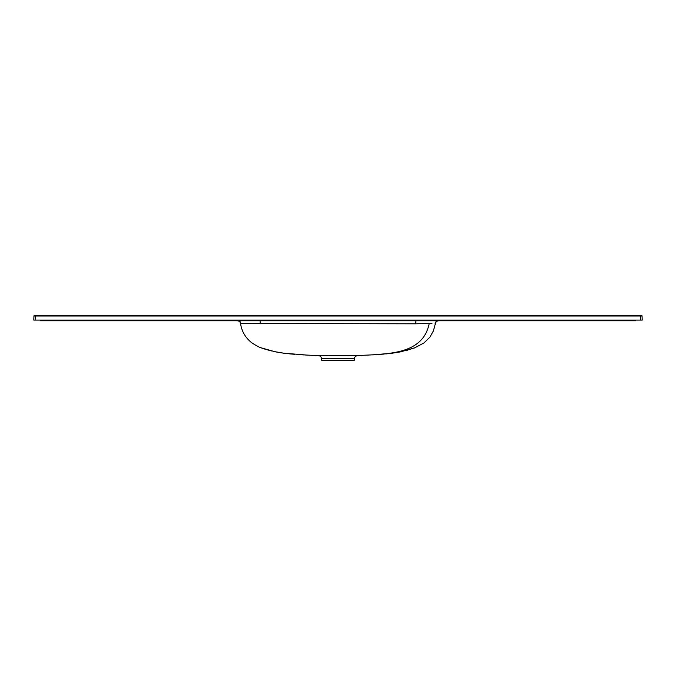 <?xml version="1.0" encoding="UTF-8"?>
<svg xmlns="http://www.w3.org/2000/svg" width="676" height="676" viewBox="0 0 676 676"><rect width="100%" height="100%" fill="white"/><g stroke="black" fill="none" stroke-linecap="round" stroke-linejoin="round"><path stroke-width="1.01" d="M260.252 323.787L260.074 320.762L415.926 320.762L415.748 323.787L415.258 323.804L240.901 323.458A3.38 3.38 -90 0 0 237.589 320.762M635.651 320.086L635.651 320.762L40.349 320.762L40.349 320.086M640.848 320.086L640.704 316.005L33.944 316.005L33.8 320.086L642.2 320.086L642.056 316.005L640.704 316.005L640.704 315.354L641.38 315.354A0.676 0.676 0 0 1 642.056 316.005M319.968 355.635L318.413 355.652C320.263 355.872 321.337 356.903 321.641 358.736L321.81 360.646L354.19 360.646L354.359 358.736L321.751 358.736M322.283 358.728L322.959 358.719M325.587 358.677L326.432 358.66M329.229 358.601L330.48 358.576M431.998 323.407L429.243 323.449C422.855 354.638 388.97 354.021 355.458 355.635L357.359 355.652M355.263 355.627L350.447 355.551M349.602 355.542L347.701 355.508M328.299 355.508L323.103 355.593M318.413 355.652L355.458 355.635M429.243 323.449L415.748 323.787M241.847 323.407L242.456 323.398M33.944 316.005A0.676 0.676 0 0 1 34.62 315.354L640.704 315.354M35.152 320.086L35.296 315.354M435.099 323.458A3.38 3.38 90 0 1 438.411 320.762M240.36 321.852C241.205 330.572 245.075 337.586 251.954 342.901C256.348 345.74 259.407 347.38 261.113 347.81L275.242 351.807L282.331 352.999M405.617 350.717L407.4 350.252M408.853 349.847L410.408 349.382M411.802 348.926L413.095 348.486M414.177 348.089L423.886 343.019L429.835 337.256L433.375 330.995L435.395 323.593C435.817 321.844 436.933 320.897 438.732 320.762M261.08 347.802L262.525 348.343M263.851 348.808L271.389 350.962M273.501 351.444L283.658 353.176L306.566 355.061M372.67 354.892L392.502 353.159L400.758 351.807L415.343 347.633M283.227 353.125L285.889 353.455M289.539 353.852L294.677 354.317M299.257 354.647L303.879 354.917M373.465 354.841L384.069 354.08M385.759 353.928L388.784 353.607M398.865 352.171L399.457 352.061M399.938 351.968L400.412 351.875M304.732 354.968L318.421 355.652M240.605 323.601C240.183 321.844 239.067 320.897 237.268 320.762M357.587 355.652C355.737 355.872 354.663 356.903 354.359 358.736"/></g></svg>
